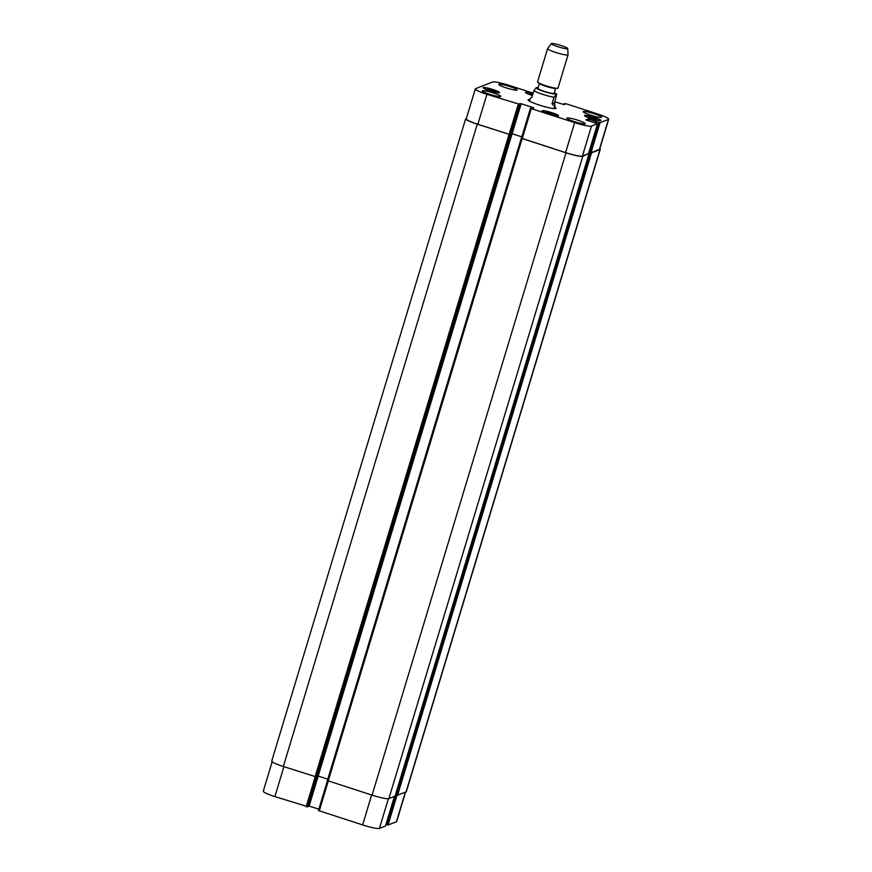<?xml version="1.0" encoding="UTF-8"?>
<svg xmlns="http://www.w3.org/2000/svg" width="872" height="872" viewBox="0 0 872 872"><rect width="100%" height="100%" fill="white"/><g stroke="black" fill="none" stroke-linecap="round" stroke-linejoin="round"><path stroke-width="1.31" d="M538.133 87.691L536.335 87.56L533.849 90.743L531.887 97.239L530.383 98.165L529.489 101.141M552.009 103.735L553.971 97.239L556.707 94.154L554.603 102.722L552.009 103.735C553.687 105.785 554.668 106.395 554.963 105.577L554.603 102.722M554.548 106.951A14.552 1.788 -163.2 0 1 555.944 108.248A14.552 1.788 -163.2 0 1 555.704 108.466A14.552 1.788 -163.2 0 1 540.433 105.425A14.552 1.788 -163.2 0 1 528.094 99.844A14.552 1.788 -163.2 0 1 529.969 99.528M539.397 83.483L537.915 88.388A8.447 1.036 16.8 0 0 545.709 91.833A8.447 1.036 16.8 0 0 554.102 93.282L555.584 88.366M551.333 43.6L547.605 48.559A10.693 1.319 16.8 0 0 547.583 48.614L537.534 81.881A10.693 1.319 16.8 0 0 538.013 82.502L539.833 83.799A8.447 1.036 16.8 0 0 547.245 86.742A8.447 1.036 16.8 0 0 555.05 88.388L557.273 88.312A10.693 1.319 16.8 0 0 558.015 88.072L568.064 54.794A10.693 1.319 16.8 0 0 568.075 54.729L567.705 48.538A8.556 1.046 16.8 0 0 561.067 45.508A8.556 1.046 16.8 0 0 551.333 43.6A8.556 1.046 16.8 0 0 559.203 47.121A8.556 1.046 16.8 0 0 567.705 48.538M538.013 82.502A10.693 1.319 16.8 0 0 547.398 86.23A10.693 1.319 16.8 0 0 557.273 88.312M547.583 48.614A10.693 1.319 16.8 0 0 557.448 52.963A10.693 1.319 16.8 0 0 568.064 54.794M272.162 761.768L263.279 791.198A14.977 1.842 16.8 0 0 274.876 796.594L307.925 806.731L519.963 104.433L518.796 103.953L521.194 103.735L532.857 107.507L533.686 107.888L532.487 108.368L530.47 108.226L531.288 108.629L574.648 122.625A14.977 1.842 16.8 0 0 591.456 126.102L597.549 123.704L585.875 119.878L588.153 118.974L600.067 122.723L608.471 119.42A14.977 1.842 16.8 0 0 608.721 119.202A14.977 1.842 16.8 0 0 597.124 113.796L565.83 103.692L564.086 103.659L565.241 104.139L564.042 104.607L554.886 101.795M385.969 824.498L388.029 825.021L396.433 821.718A14.977 1.842 16.8 0 0 396.695 821.5L405.578 792.059M385.511 826.002L394.438 796.441L385.511 826.002L379.429 828.4A14.977 1.842 16.8 0 1 362.61 824.923L318.422 810.535L327.447 780.669L318.422 810.535M308.208 805.793L318.836 809.162M532.574 94.972L529.762 93.805L532.847 94.078M530.558 93.5L530.383 94.067M593.483 117.676L596.612 118.963L595.827 119.279L588.785 117.001L593.483 117.676L593.2 118.614M589.57 116.695L589.396 117.251M551.148 112.989L554.265 114.287L553.48 114.592L546.439 112.325L551.148 112.989L550.853 113.938M547.224 112.008L547.06 112.575M492.124 89.805L495.252 91.091L494.468 91.407L487.426 89.129L492.124 89.805L491.841 90.743M488.211 88.824L488.037 89.391M585.156 115.551A8.022 0.981 16.8 0 0 585.014 115.66A8.022 0.981 16.8 0 0 592.415 118.93A8.022 0.981 16.8 0 0 600.383 120.303A8.022 0.981 16.8 0 0 593.57 117.219A8.022 0.981 16.8 0 0 585.156 115.551M584.654 115.387A8.556 1.046 -163.2 0 1 593.636 117.175A8.556 1.046 -163.2 0 1 600.895 120.456A8.556 1.046 -163.2 0 1 592.393 118.984A8.556 1.046 -163.2 0 1 584.502 115.507A8.556 1.046 -163.2 0 1 584.654 115.387M532.999 93.566A8.022 0.981 16.8 0 0 526.132 92.356A8.022 0.981 16.8 0 0 526.001 92.476A8.022 0.981 16.8 0 0 532.432 95.44M532.421 95.506A8.556 1.046 -163.2 0 1 525.489 92.323A8.556 1.046 -163.2 0 1 525.631 92.192A8.556 1.046 -163.2 0 1 533.021 93.5M483.797 87.68A8.022 0.981 16.8 0 0 483.655 87.8A8.022 0.981 16.8 0 0 491.056 91.059A8.022 0.981 16.8 0 0 499.024 92.432A8.022 0.981 16.8 0 0 492.211 89.347A8.022 0.981 16.8 0 0 483.797 87.68M483.295 87.516A8.556 1.046 -163.2 0 1 492.277 89.304A8.556 1.046 -163.2 0 1 499.536 92.585A8.556 1.046 -163.2 0 1 491.034 91.124A8.556 1.046 -163.2 0 1 483.143 87.636A8.556 1.046 -163.2 0 1 483.295 87.516M542.809 110.864A8.022 0.981 16.8 0 0 542.678 110.984A8.022 0.981 16.8 0 0 550.068 114.243A8.022 0.981 16.8 0 0 558.036 115.627A8.022 0.981 16.8 0 0 551.235 112.543A8.022 0.981 16.8 0 0 542.809 110.864M542.308 110.7A8.556 1.046 -163.2 0 1 551.289 112.488A8.556 1.046 -163.2 0 1 558.549 115.78A8.556 1.046 -163.2 0 1 550.047 114.308A8.556 1.046 -163.2 0 1 542.166 110.831A8.556 1.046 -163.2 0 1 542.308 110.7M533.13 93.13L509.39 85.467A14.977 1.842 16.8 0 0 492.571 81.99L475.567 88.682A14.977 1.842 16.8 0 0 475.305 88.9A14.977 1.842 16.8 0 0 486.914 94.296L519.963 104.433M567.029 117.993A9.625 1.177 -163.2 0 1 577.133 119.998A9.625 1.177 -163.2 0 1 585.297 123.693A9.625 1.177 -163.2 0 1 575.738 122.047A9.625 1.177 -163.2 0 1 566.865 118.134A9.625 1.177 -163.2 0 1 567.029 117.993M583.412 111.551A9.625 1.177 -163.2 0 1 593.516 113.556A9.625 1.177 -163.2 0 1 601.68 117.251A9.625 1.177 -163.2 0 1 592.121 115.605A9.625 1.177 -163.2 0 1 583.248 111.692A9.625 1.177 -163.2 0 1 583.412 111.551M498.904 84.257A9.625 1.177 -163.2 0 1 509.008 86.274A9.625 1.177 -163.2 0 1 517.172 89.969A9.625 1.177 -163.2 0 1 507.613 88.312A9.625 1.177 -163.2 0 1 498.74 84.399A9.625 1.177 -163.2 0 1 498.904 84.257M482.51 90.699A9.625 1.177 -163.2 0 1 492.626 92.715A9.625 1.177 -163.2 0 1 500.79 96.411A9.625 1.177 -163.2 0 1 491.23 94.754A9.625 1.177 -163.2 0 1 482.358 90.841A9.625 1.177 -163.2 0 1 482.51 90.699M477.267 124.162L283.335 766.488A14.977 1.842 16.8 0 1 271.726 761.093L465.659 118.756A14.977 1.842 -163.2 0 0 477.267 124.162L510.262 134.669L477.867 124.282A14.977 1.842 -163.2 0 1 466.258 118.875L475.305 88.9M512.104 133.732L521.816 136.871L511.188 133.481L512.104 133.732L318.171 776.069L327.807 779.176M588.491 153.657L582.409 156.088A14.977 1.842 -163.2 0 1 565.59 152.611L521.402 138.223L530.459 108.259L327.371 780.593L372.072 795.144A14.977 1.842 16.8 0 0 388.879 798.621L395.06 796.158M588.491 153.69L597.527 123.715L588.491 153.69M608.721 119.202L599.674 149.177A14.977 1.842 -163.2 0 1 599.424 149.395L591.009 152.709L589.81 152.458L598.868 122.472M465.659 118.756A14.977 1.842 -163.2 0 1 465.91 118.538L466.422 118.33M599.838 148.632A14.977 1.842 -163.2 0 1 600.274 149.308A14.977 1.842 -163.2 0 1 600.023 149.526L591.51 152.862L589.81 152.458M588.524 153.581L582.812 156.284A14.977 1.842 -163.2 0 1 565.993 152.807L521.303 138.267L327.371 780.593M588.992 153.843L395.049 796.191L588.992 153.843M283.335 766.488L316.427 776.963L307.369 806.949M317.255 775.829L318.171 776.069M386.83 824.77L395.877 794.784L397.588 795.199L406.09 791.852A14.977 1.842 16.8 0 0 406.341 791.634L600.274 149.308M538.111 87.756A10.061 1.232 16.8 0 0 539.43 89.827A10.061 1.232 16.8 0 0 552.041 93.631A10.061 1.232 16.8 0 0 554.287 92.639M533.849 90.743A12.84 1.581 16.8 0 0 553.971 97.239M477.867 124.282L486.914 94.296M509.15 134.386L518.208 104.4M510.349 134.637L519.407 104.651M512.137 133.721L521.194 103.735M519.745 104.313L519.995 103.485M532.618 108.324L532.857 107.507M522.23 138.604L531.288 108.629M565.59 152.611L574.648 122.625M582.409 156.088L591.456 126.102M587.673 120.576L588.153 118.974M588.84 120.957L589.363 119.224M591.009 152.709L600.067 122.723M599.424 149.395L608.471 119.42M283.912 766.684L274.876 796.594M315.206 776.778L306.17 806.698M318.204 776.069L309.157 806.033M328.275 781.007L319.25 810.927M371.646 795.002L362.61 824.923M388.389 798.719L379.429 828.4M397.054 795.133L388.029 825.021M405.371 792.136L396.433 821.718M564.413 103.823L564.184 104.553M564.075 103.67L563.803 104.607L564.075 103.67M600.023 149.526L406.09 791.852M591.51 152.862L397.588 795.199M590.311 152.622L396.379 794.948M596.045 121.568L595.62 122.963M595.5 121.208L595.02 122.767M582.812 156.284L388.879 798.621M565.993 152.807L372.072 795.144M522.132 138.648L328.199 780.985M519.952 104.433L307.914 806.731M510.262 134.669L316.329 777.007M509.052 134.419L315.119 776.756M556.696 94.143L554.309 92.574M554.069 108.564L554.963 105.577"/></g></svg>
